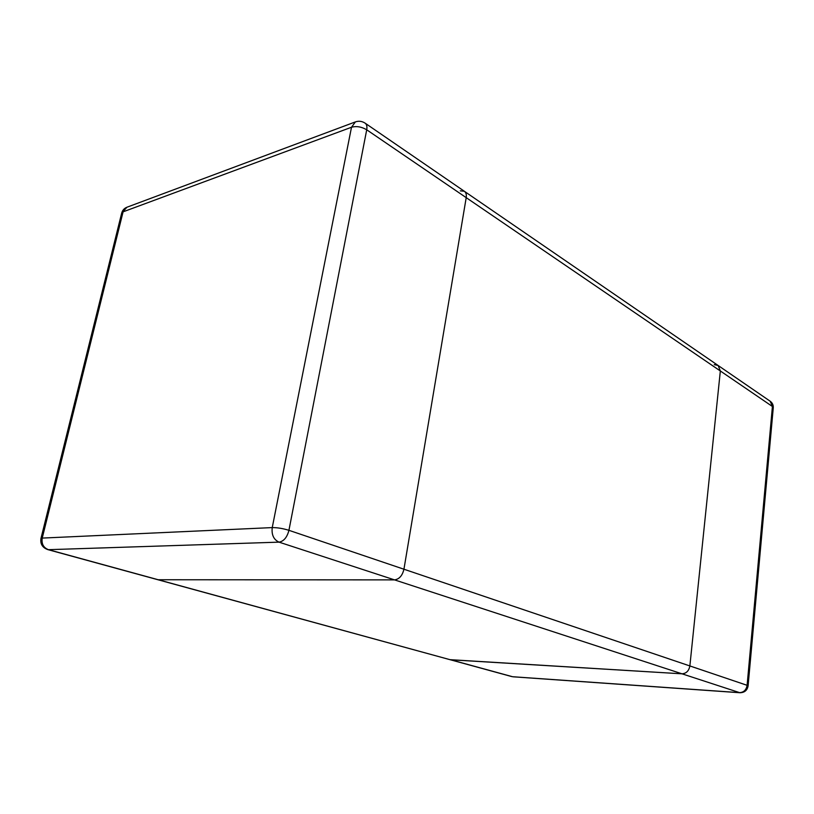 <?xml version="1.0" encoding="UTF-8"?>
<svg xmlns="http://www.w3.org/2000/svg" width="814" height="814" viewBox="0 0 814 814"><rect width="100%" height="100%" fill="white"/><g stroke="black" fill="none" stroke-linecap="round" stroke-linejoin="round"><path stroke-width="1.22" d="M365.14 123.168C362.057 121.164 358.801 120.737 355.392 121.907L351.506 127.249C356.481 125.905 361.558 126.76 366.717 129.792L288.929 530.321C282.987 528.479 277.421 527.574 272.242 527.594L351.506 127.249L123.087 211.833L42.236 538.085L272.242 527.594C271.418 534.798 273.687 539.651 279.039 542.144C283.801 541.3 287.098 537.352 288.929 530.321L403.937 569.22L466.208 197.649C466.646 194.648 466.025 192.531 464.356 191.28C466.025 192.531 466.646 194.648 466.208 197.649L403.937 569.22C402.381 575.681 399.226 579.232 394.475 579.883L157.916 579.741L394.475 579.883C399.226 579.232 402.381 575.681 403.937 569.22L689.865 665.944L720.339 370.97L718.111 365.476L720.339 370.97L689.865 665.944C688.898 670.95 686.222 673.575 681.827 673.809C686.222 673.575 688.898 670.95 689.865 665.944L747.11 685.317C746.255 690.018 743.691 692.46 739.427 692.633L512.545 676.719L450.732 659.788L681.827 673.809L449.969 659.666L48.453 549.674L279.039 542.144L739.916 692.734C744.535 692.643 747.262 690.364 748.097 685.887L747.11 685.317L772.415 406.491L366.717 129.792C367.277 126.597 366.748 124.379 365.14 123.168L464.356 191.28L460.317 190.842M714.244 364.641L718.111 365.476L464.356 191.28M48.453 549.674C43.437 547.71 41.372 543.844 42.236 538.085L40.965 538.451C40.14 543.905 42.409 547.619 47.751 549.592L48.453 549.674M40.965 538.451L121.683 213.105L126.933 207.234L355.392 121.907M511.792 676.587L47.751 549.592M772.415 406.491L773.269 407.753C773.422 405.026 772.384 402.849 770.166 401.21L772.415 406.491M126.933 207.234C124.206 208.333 122.456 210.287 121.683 213.105M513.074 676.8L739.916 692.734M748.097 685.887L773.269 407.753M770.166 401.21L718.111 365.476"/></g></svg>
